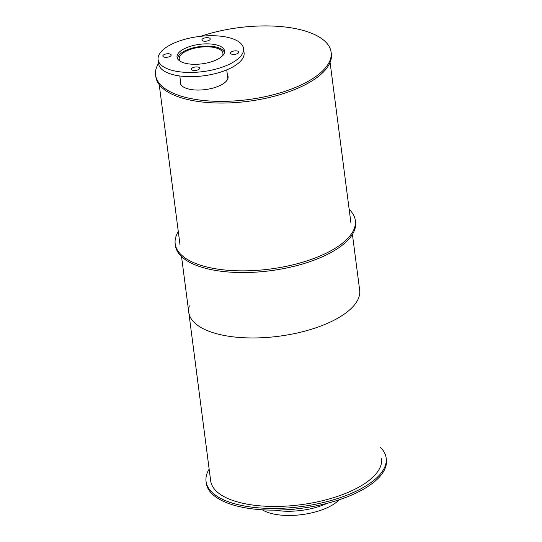 <?xml version="1.0" encoding="UTF-8"?>
<svg xmlns="http://www.w3.org/2000/svg" width="542" height="542" viewBox="0 0 542 542"><rect width="100%" height="100%" fill="white"/><g stroke="black" fill="none" stroke-linecap="round" stroke-linejoin="round"><path stroke-width="0.81" d="M180.913 84.505L180.913 84.505A23.658 9.695 172.6 0 0 180.953 84.755A23.658 9.695 172.6 0 1 180.913 84.505L179.802 75.975M295.153 509.019A4.194 1.721 172.6 0 1 292.321 509.29M327.09 503.335A43.075 17.656 172.6 0 1 274.74 510.13M339.028 499.826A43.075 17.656 172.6 0 1 301.935 514.615A43.075 17.656 172.6 0 1 262.301 509.792M180.418 61.388A22.026 9.031 172.6 0 1 179.246 59.024A22.026 9.031 172.6 0 1 188.182 50.23A22.026 9.031 172.6 0 1 210.472 46.958A22.026 9.031 172.6 0 1 222.931 53.346A22.026 9.031 172.6 0 1 222.403 55.934M177.593 58.787A23.658 9.695 172.6 0 1 187.227 49.789A23.658 9.695 172.6 0 1 210.675 46.239A23.658 9.695 172.6 0 1 224.469 52.696M186.766 47.601A23.983 9.831 172.6 0 1 211.034 44.038A23.983 9.831 172.6 0 1 224.598 50.989A23.983 9.831 172.6 0 1 202.085 63.827A23.983 9.831 172.6 0 1 177.031 57.167A23.983 9.831 172.6 0 1 186.766 47.601M193.094 67.567A4.194 1.721 172.6 0 1 197.335 66.944A4.194 1.721 172.6 0 1 199.707 68.163A4.194 1.721 172.6 0 1 195.77 70.406A4.194 1.721 172.6 0 1 191.394 69.24A4.194 1.721 172.6 0 1 193.094 67.567M232.179 51.49A4.194 1.721 172.6 0 1 236.42 50.867A4.194 1.721 172.6 0 1 238.785 52.086A4.194 1.721 172.6 0 1 234.855 54.329A4.194 1.721 172.6 0 1 230.472 53.163A4.194 1.721 172.6 0 1 232.179 51.49M203.629 38.319A4.194 1.721 172.6 0 1 207.871 37.703A4.194 1.721 172.6 0 1 210.242 38.916A4.194 1.721 172.6 0 1 206.306 41.158A4.194 1.721 172.6 0 1 201.929 39.993A4.194 1.721 172.6 0 1 203.629 38.319M164.544 54.403A4.194 1.721 172.6 0 1 168.786 53.78A4.194 1.721 172.6 0 1 171.157 54.993A4.194 1.721 172.6 0 1 167.221 57.235A4.194 1.721 172.6 0 1 162.844 56.07A4.194 1.721 172.6 0 1 164.544 54.403M175.581 42.439A43.075 17.656 172.6 0 1 219.164 36.036A43.075 17.656 172.6 0 1 243.534 48.529A43.075 17.656 172.6 0 1 203.087 71.591A43.075 17.656 172.6 0 1 158.095 59.627A43.075 17.656 172.6 0 1 175.581 42.439M243.534 48.529L244.083 52.743A43.075 17.656 172.6 0 1 203.636 75.805A43.075 17.656 172.6 0 1 158.643 63.841L158.095 59.627M380.03 446.96A90.812 37.229 172.6 0 1 386.161 458.031A90.812 37.229 172.6 0 1 300.898 506.641A90.812 37.229 172.6 0 1 206.048 481.418A90.812 37.229 172.6 0 1 209.151 469.148M386.161 458.031L386.385 459.711A90.812 37.229 172.6 0 1 301.122 508.328A90.812 37.229 172.6 0 1 206.265 483.105L206.048 481.418M349.17 209.375A90.812 37.229 172.6 0 1 355.308 220.445A90.812 37.229 172.6 0 1 270.045 269.056A90.812 37.229 172.6 0 1 175.195 243.839A90.812 37.229 172.6 0 1 178.298 231.57M355.308 220.445L355.525 222.132A90.812 37.229 172.6 0 1 270.262 270.743A90.812 37.229 172.6 0 1 175.412 245.526L175.195 243.839M227.362 74.81A24.126 9.891 172.6 0 1 228.074 76.666A24.126 9.891 172.6 0 1 205.425 89.579A24.126 9.891 172.6 0 1 180.229 82.879A24.126 9.891 172.6 0 1 180.445 80.907M180.662 82.587A24.126 9.891 -7.4 0 0 180.425 83.712M228.094 77.52A24.126 9.891 -7.4 0 0 227.586 76.497M200.703 36.307A88.488 36.273 172.6 0 1 331.115 52.249A88.488 36.273 172.6 0 1 248.04 99.613A88.488 36.273 172.6 0 1 155.615 75.04A88.488 36.273 172.6 0 1 158.562 63.211M331.115 52.249L331.331 53.929A88.488 36.273 172.6 0 1 248.256 101.3A88.488 36.273 172.6 0 1 155.839 76.727L155.615 75.04M352.422 234.401L359.664 290.133A86.158 35.318 172.6 0 1 278.771 336.25A86.158 35.318 172.6 0 1 188.785 312.321L210.669 480.822A86.158 35.318 172.6 0 0 300.654 504.744A86.158 35.318 172.6 0 0 381.548 458.627A86.158 35.318 172.6 0 1 300.654 504.744A86.158 35.318 172.6 0 1 210.669 480.822L181.543 256.596M188.785 312.321A86.158 35.318 172.6 0 1 189.354 305.864M227.864 78.644L226.725 69.877M350.904 222.728L330.085 62.432M180.032 244.923L159.213 84.62"/></g></svg>
